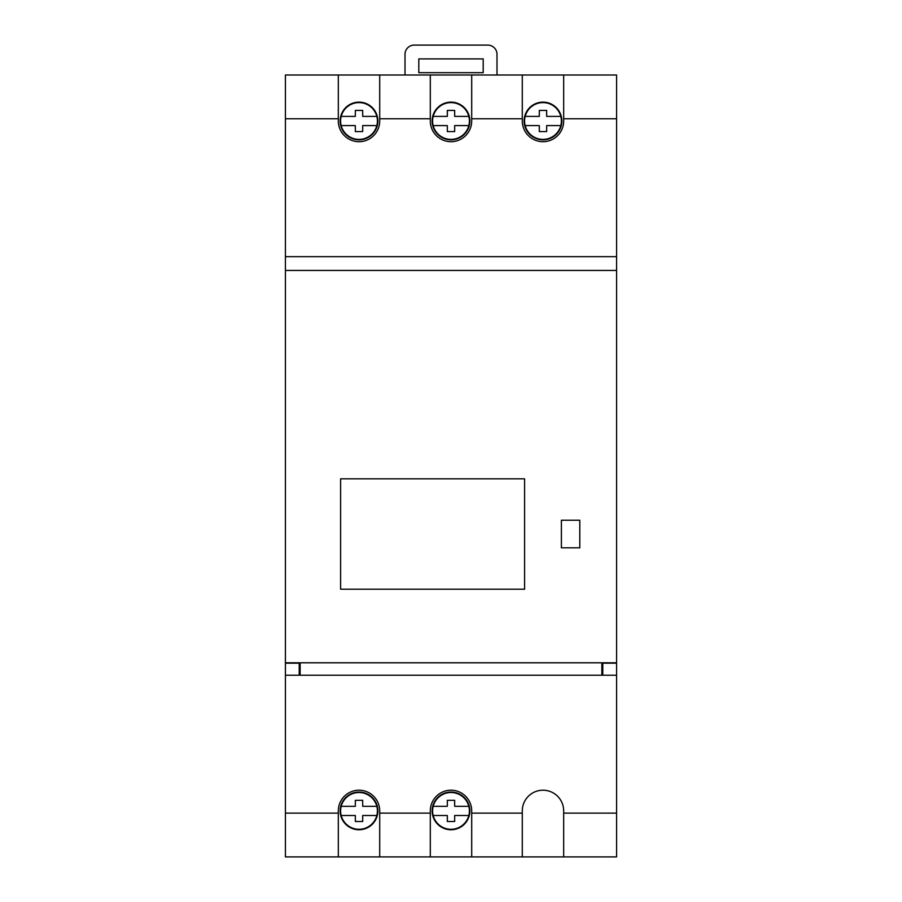<?xml version="1.0" encoding="UTF-8"?>
<svg xmlns="http://www.w3.org/2000/svg" width="902" height="902" viewBox="0 0 902 902"><rect width="100%" height="100%" fill="white"/><g stroke="black" fill="none" stroke-linecap="round" stroke-linejoin="round"><path stroke-width="1.35" d="M601.859 675.226L300.14 675.226L300.14 662.801L601.859 662.801L601.859 675.226L602.784 675.226L602.784 662.801M602.784 675.226L616.585 675.226L616.585 270.442L285.415 270.442L285.415 256.675L616.585 256.675L616.585 270.442M451 139.844A18.863 18.863 0 0 1 432.137 120.992A18.863 18.863 0 0 1 451 102.129A18.863 18.863 0 0 1 469.863 120.992A18.863 18.863 0 0 1 451 139.844M359.007 139.844A18.863 18.863 0 0 1 340.155 120.992A18.863 18.863 0 0 1 359.007 102.129A18.863 18.863 0 0 1 377.87 120.992A18.863 18.863 0 0 1 359.007 139.844M542.993 139.844A18.863 18.863 0 0 1 524.13 120.992A18.863 18.863 0 0 1 542.993 102.129A18.863 18.863 0 0 1 561.845 120.992A18.863 18.863 0 0 1 542.993 139.844M451 792.046A18.863 18.863 0 0 0 432.137 810.909A18.863 18.863 0 0 0 451 829.761A18.863 18.863 0 0 0 469.863 810.909A18.863 18.863 0 0 0 451 792.046M359.007 792.046A18.863 18.863 0 0 0 340.155 810.909A18.863 18.863 0 0 0 359.007 829.761A18.863 18.863 0 0 0 377.87 810.909A18.863 18.863 0 0 0 359.007 792.046M379.708 75.001L379.708 120.992A20.701 20.701 0 0 1 359.007 141.693A20.701 20.701 0 0 1 338.318 120.992L338.318 75.001L616.585 75.001L616.585 256.675M563.682 75.001L563.682 120.992A20.701 20.701 0 0 1 542.993 141.693A20.701 20.701 0 0 1 522.292 120.992L522.292 75.001M471.701 75.001L471.701 120.992A20.701 20.701 0 0 1 451 141.693A20.701 20.701 0 0 1 430.299 120.992L430.299 75.001M285.415 256.675L285.415 75.001L338.318 75.001M300.14 675.226L285.415 675.226L285.415 270.442M285.415 675.226L285.415 856.9L616.585 856.9L616.585 675.226M285.415 118.771L338.318 118.771M563.682 118.771L616.585 118.771M471.701 118.771L522.292 118.771M379.708 118.771L430.299 118.771M563.682 856.9L563.682 813.13L616.585 813.13M379.708 856.9L379.708 813.13L430.299 813.13L430.299 856.9M471.701 856.9L471.701 813.13L522.292 813.13L522.292 856.9M285.415 813.13L338.318 813.13L338.318 856.9M379.708 813.13L379.708 810.909A20.701 20.701 0 0 0 359.007 790.208A20.701 20.701 0 0 0 338.318 810.909L338.318 813.13M471.701 813.13L471.701 810.909A20.701 20.701 0 0 0 451 790.208A20.701 20.701 0 0 0 430.299 810.909L430.299 813.13M563.682 813.13L563.682 810.909A20.701 20.701 0 0 0 542.993 790.208A20.701 20.701 0 0 0 522.292 810.909L522.292 813.13M561.382 547.818L561.382 520.217L579.783 520.217L579.783 547.818L561.382 547.818M340.618 589.209L340.618 478.827L524.592 478.827L524.592 589.209L340.618 589.209M601.859 662.801L616.585 662.801M285.415 662.801L300.14 662.801M299.216 675.226L299.216 662.801M483.201 72.701L418.799 72.701L418.799 58.901L483.201 58.901L483.201 72.701M405.009 75.001L405.009 54.3A9.2 9.2 0 0 1 414.21 45.1L487.79 45.1A9.2 9.2 0 0 1 496.991 54.3L496.991 75.001M468.815 116.392A18.401 18.401 0 0 1 451 139.393A18.401 18.401 0 0 1 433.185 116.392L447.324 116.392L447.324 110.416L454.676 110.416L454.676 116.392L468.815 116.392A18.401 18.401 0 0 0 433.185 116.392M433.185 125.592L447.324 125.592L447.324 131.568L454.676 131.568L454.676 125.592L468.815 125.592M468.815 806.309A18.401 18.401 0 0 1 451 829.299A18.401 18.401 0 0 1 433.185 806.309L447.324 806.309L447.324 800.322L454.676 800.322L454.676 806.309L468.815 806.309A18.401 18.401 0 0 0 433.185 806.309M433.185 815.509L447.324 815.509L447.324 821.485L454.676 821.485L454.676 815.509L468.815 815.509M376.822 116.392A18.401 18.401 0 0 1 359.007 139.393A18.401 18.401 0 0 1 341.193 116.392L355.332 116.392L355.332 110.416L362.694 110.416L362.694 116.392L376.822 116.392A18.401 18.401 0 0 0 341.193 116.392M341.193 125.592L355.332 125.592L355.332 131.568L362.694 131.568L362.694 125.592L376.822 125.592M560.807 116.392A18.401 18.401 0 0 1 542.993 139.393A18.401 18.401 0 0 1 525.178 116.392L539.306 116.392L539.306 110.416L546.668 110.416L546.668 116.392L560.807 116.392A18.401 18.401 0 0 0 525.178 116.392M525.178 125.592L539.306 125.592L539.306 131.568L546.668 131.568L546.668 125.592L560.807 125.592M376.822 806.309A18.401 18.401 0 0 1 359.007 829.299A18.401 18.401 0 0 1 341.193 806.309L355.332 806.309L355.332 800.322L362.694 800.322L362.694 806.309L376.822 806.309A18.401 18.401 0 0 0 341.193 806.309M341.193 815.509L355.332 815.509L355.332 821.485L362.694 821.485L362.694 815.509L376.822 815.509M602.784 663.173L616.585 663.173M299.216 663.173L285.415 663.173"/></g></svg>
